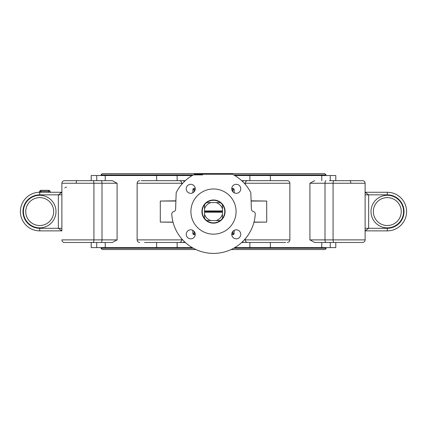 <?xml version="1.0" encoding="UTF-8"?>
<svg xmlns="http://www.w3.org/2000/svg" width="427" height="427" viewBox="0 0 427 427"><rect width="100%" height="100%" fill="white"/><g stroke="black" fill="none" stroke-linecap="round" stroke-linejoin="round"><path stroke-width="0.64" d="M225.088 211.568A11.588 11.588 0 0 1 207.709 221.602A11.588 11.588 0 0 1 207.709 201.533A11.588 11.588 0 0 1 225.088 211.568A11.588 11.588 0 0 1 213.5 223.156M222.478 210.927L222.478 211.568L204.522 211.568L204.522 210.927L222.478 210.927L222.478 204.768A11.262 11.262 0 0 0 220.3 202.59L206.7 202.59A11.262 11.262 0 0 0 204.522 204.768L204.522 209.022A9.335 9.335 0 0 1 210.954 202.59M222.478 211.568L222.478 212.214L204.522 212.214L204.522 211.568M204.522 212.214L204.522 218.368A11.262 11.262 0 0 0 206.7 220.545L220.3 220.545A11.262 11.262 0 0 0 222.478 218.368L222.478 212.214M210.954 220.545A9.335 9.335 0 0 1 204.522 214.114M222.478 214.114A9.335 9.335 0 0 1 216.046 220.545M216.046 202.59A9.335 9.335 0 0 1 222.478 209.022M204.522 209.022L204.522 210.927M204.522 204.768A11.262 11.262 0 0 0 204.522 218.368M222.478 218.368A11.262 11.262 0 0 0 222.478 204.768M220.3 202.59A11.262 11.262 0 0 0 206.7 202.59M206.7 220.545A11.262 11.262 0 0 0 220.3 220.545M91.207 242.467L91.207 247.612L96.737 247.612L96.737 242.467M105.229 242.467L105.229 247.612L156.645 247.612L156.645 242.467M96.737 247.612L105.229 247.612M335.793 180.674L335.793 175.524L330.263 175.524L330.263 180.674M365.117 228.306L368.65 228.306L368.65 194.835L365.117 192.278L368.65 194.835L387.284 194.835A16.733 16.733 0 0 1 404.022 211.568A16.733 16.733 0 0 1 387.284 228.306L368.65 228.306L365.117 230.863L387.284 230.879A19.311 19.311 0 0 0 406.595 211.568A19.311 19.311 0 0 0 387.284 192.262L365.117 192.262L365.117 183.247L365.117 239.889L324.99 239.889L324.99 183.247L365.117 183.247C364.962 181.683 364.108 180.829 362.544 180.674L329.473 180.674M321.771 180.674L321.771 175.524L270.355 175.524L270.355 180.674M330.263 175.524L321.771 175.524M192.86 233.5A1.286 1.286 0 0 0 194.146 234.738A1.286 1.286 0 0 1 192.86 233.5L192.748 230.292L192.86 233.5L194.146 233.452L194.071 231.29M177.141 242.467L177.141 247.612L192.262 247.612M156.645 247.612L177.141 247.612M234.738 247.612L249.859 247.612L249.859 242.467L241.709 242.467L285.732 242.467M270.355 242.467L270.355 247.612L321.771 247.612L321.771 242.467L314.694 242.467L362.544 242.467C364.108 242.312 364.962 241.452 365.117 239.889C364.962 241.452 364.108 242.312 362.544 242.467M249.859 247.612L270.355 247.612M152.871 242.467L144.833 242.467M144.62 242.467L185.291 242.467M161.774 242.467L170.677 242.467M270.355 175.524L249.859 175.524L249.859 180.674L256.323 180.674M244.292 183.247L289.874 183.247C289.725 181.683 288.865 180.829 287.302 180.674L241.709 180.674M347.284 242.467L321.771 242.467M347.284 180.674L334.063 180.674A2.573 0.987 -90 0 0 333.076 183.247L333.076 239.889A2.573 0.987 90 0 0 334.063 242.467M253.99 222.099L266.704 222.099L253.953 222.237M173.047 222.237L160.296 222.099L173.01 222.099M175.892 201.042L160.296 201.042L175.897 200.823M39.716 225.525A13.958 13.958 0 0 1 27.627 204.592A13.958 13.958 0 0 1 51.8 204.592A13.958 13.958 0 0 1 39.716 225.525M387.284 225.525A13.958 13.958 0 0 1 375.2 204.592A13.958 13.958 0 0 1 399.373 204.592A13.958 13.958 0 0 1 387.284 225.525M171.755 214.311A2.573 2.573 0 0 1 173.677 211.653A2.573 2.573 0 0 0 175.604 209.246L176.186 192.646A41.835 41.835 0 0 1 194.616 174.237L232.384 174.237A41.835 41.835 0 0 1 250.814 192.646L251.391 209.086A2.573 2.573 0 0 0 253.323 211.488A2.573 2.573 0 0 1 255.261 214.14A41.835 41.835 0 0 1 213.585 253.408A41.835 41.835 0 0 1 171.755 214.311M61.883 192.278L58.35 194.835L58.35 228.306L61.883 230.863L39.716 230.879A19.311 19.311 0 0 1 20.405 211.568A19.311 19.311 0 0 1 39.716 192.262A19.311 19.311 0 0 0 20.405 211.568A19.311 19.311 0 0 0 39.716 230.879L39.716 228.306A16.733 16.733 0 0 1 22.978 211.568A16.733 16.733 0 0 1 39.716 194.835L58.35 194.829M48.726 190.33A1.286 1.286 0 0 1 49.97 191.296L48.726 191.296L48.726 190.33L41.003 190.33A1.286 1.286 0 0 0 39.748 191.312A1.286 1.286 0 0 1 41.003 190.33L41.003 191.296L40.357 191.296A1.286 0.667 90 0 1 39.716 192.262L39.716 194.835M51.219 192.262A1.286 1.286 0 0 1 49.97 191.296A1.286 1.286 0 0 0 51.219 192.262M38.574 192.294L38.574 192.294A1.286 1.286 0 0 0 39.748 191.312A1.286 1.286 0 0 1 41.003 190.33M251.108 201.042L266.704 201.042L266.704 222.099M234.252 192.849L234.14 189.641L232.854 189.684L232.928 191.851M251.103 200.823L266.704 201.042M234.252 230.292L233.975 234.087M233.121 234.711L232.854 234.738A1.286 1.286 0 0 0 234.14 233.5L231.834 233.452M192.748 192.844L193.025 189.049M193.879 188.424L194.146 188.398A1.286 1.286 0 0 0 192.86 189.641L195.166 189.684M156.645 180.674L156.645 175.524L105.229 175.524L105.229 180.674L112.306 180.674L92.937 180.674A2.573 0.987 90 0 1 93.924 183.247L61.883 183.247L61.883 192.262L39.716 192.262A19.311 19.311 0 0 0 20.405 211.568A19.311 19.311 0 0 0 39.716 230.879M314.694 242.467L309.911 239.889L324.99 239.889A2.573 0.987 90 0 0 325.972 242.467M309.911 239.889L309.911 183.247L314.694 180.674M101.028 180.674A2.573 0.987 90 0 1 102.01 183.247L93.924 183.247L93.924 239.889L61.883 239.889C62.038 241.452 62.892 242.312 64.456 242.467L112.306 242.467L117.089 239.889L117.089 183.247L112.306 180.674M77.175 242.467L92.937 242.467A2.573 0.987 -90 0 0 93.924 239.889L102.01 239.889L102.01 183.247L117.089 183.247M77.175 180.674L79.716 180.674L77.175 180.674A2.573 0.987 -90 0 0 76.187 183.247M92.937 180.674L64.456 180.674C62.892 180.829 62.038 181.683 61.883 183.247L61.883 230.879M97.527 180.674L82.326 180.674M144.62 180.674L145.794 180.674M185.291 180.674L141.268 180.674M144.833 180.674L152.871 180.674M193.346 234.46L193.073 234.167M282.167 242.467L274.129 242.467M233.654 188.675L233.927 188.974M195.23 188.398L194.146 188.398A1.286 1.286 0 0 0 192.86 189.641M231.834 189.684L232.854 189.684L232.854 188.398A1.286 1.286 0 0 1 234.14 189.641A1.286 1.286 0 0 0 232.854 188.398L231.77 188.398M195.166 233.452L194.146 233.452L194.146 234.738L195.23 234.738M231.77 234.738L232.854 234.738A1.286 1.286 0 0 0 234.14 233.5M190.906 211.568A22.594 22.594 0 0 1 224.794 192.006A22.594 22.594 0 0 1 224.794 231.135A22.594 22.594 0 0 1 190.906 211.568M186.236 234.327A4.505 4.505 0 0 1 190.741 229.822A4.505 4.505 0 0 1 195.251 234.327A4.505 4.505 0 0 1 190.741 238.832A4.505 4.505 0 0 1 186.236 234.327M236.259 238.832A4.505 4.505 0 0 1 231.749 234.327A4.505 4.505 0 0 1 236.259 229.822A4.505 4.505 0 0 1 240.764 234.327A4.505 4.505 0 0 1 236.259 238.832M190.741 184.309A4.505 4.505 0 0 1 195.251 188.814A4.505 4.505 0 0 1 190.741 193.319A4.505 4.505 0 0 1 186.236 188.814A4.505 4.505 0 0 1 190.741 184.309M240.764 188.814A4.505 4.505 0 0 1 236.259 193.319A4.505 4.505 0 0 1 231.749 188.814A4.505 4.505 0 0 1 236.259 184.309A4.505 4.505 0 0 1 240.764 188.814M96.737 180.674L96.737 175.524L91.207 175.524L91.207 180.674M105.229 175.524L96.737 175.524M192.262 175.524L177.141 175.524L177.141 180.674M177.141 175.524L156.645 175.524M249.859 175.524L234.738 175.524M330.263 242.467L330.263 247.612L335.793 247.612L335.793 242.467M321.771 247.612L330.263 247.612M60.298 192.524L60.661 192.433M66.617 187.111L65.582 187.325M65.096 187.624L64.797 187.907M326.009 247.612L326.009 248.258C326.34 248.573 325.908 249 324.723 249.544L231.055 249.544M195.945 249.544L102.277 249.544L100.991 248.258L100.991 247.612M326.009 175.524L326.009 174.883L324.723 173.592L102.277 173.592L100.991 174.883L202.654 174.883M194.071 191.851L194.146 188.398M232.928 231.29L232.854 234.738M139.698 180.674C138.135 180.829 137.275 181.683 137.126 183.247L182.708 183.247M179.324 180.674A2.573 2.381 90 0 1 181.705 183.247L181.705 184.379M289.874 183.247L289.874 239.889L244.292 239.889M247.676 242.467A2.573 2.381 -90 0 1 245.295 239.889L245.295 238.762M61.883 228.306L39.716 228.306M39.716 227.853A16.285 16.285 0 0 0 53.818 203.428A16.285 16.285 0 0 0 25.615 203.428A16.285 16.285 0 0 0 39.716 227.853M387.284 227.853A16.285 16.285 0 0 0 401.385 203.428A16.285 16.285 0 0 0 373.182 203.428A16.285 16.285 0 0 0 387.284 227.853M387.284 228.306L387.284 230.879A19.311 19.311 0 0 0 406.595 211.568A19.311 19.311 0 0 0 387.284 192.262L387.284 194.835M48.726 192.262L48.726 191.296L41.003 191.296L41.003 192.262M160.296 201.042L160.296 222.099M58.35 194.835L61.883 194.835M365.117 194.835L368.65 194.835M309.911 183.247L324.99 183.247A2.573 0.987 -90 0 1 325.972 180.674M117.089 239.889L102.01 239.889A2.573 0.987 -90 0 1 101.028 242.467M182.676 180.674A2.573 2.381 90 0 1 184.416 181.496M182.708 239.889L137.126 239.889C137.275 241.452 138.135 242.312 139.698 242.467M181.705 238.762L181.705 239.889A2.573 2.381 90 0 1 179.324 242.467M184.416 241.645A2.573 2.381 90 0 1 182.676 242.467M244.324 242.467A2.573 2.381 -90 0 1 242.584 241.645M245.295 184.379L245.295 183.247A2.573 2.381 -90 0 1 247.676 180.674M242.584 181.496A2.573 2.381 -90 0 1 244.324 180.674M350.813 183.247A2.573 0.987 -90 0 0 349.825 180.674M326.009 248.258L233.606 248.258M193.394 248.258L100.991 248.258M326.009 174.883L233.606 174.883M137.126 183.247L137.126 239.889M289.874 239.889C289.725 241.452 288.865 242.312 287.302 242.467M61.883 183.247C62.038 181.683 62.892 180.829 64.456 180.674M61.883 239.889C62.038 241.452 62.892 242.312 64.456 242.467M365.117 230.879L365.117 239.889M365.117 183.247C364.962 181.683 364.108 180.829 362.544 180.674M100.991 175.524L100.991 174.883"/></g></svg>
